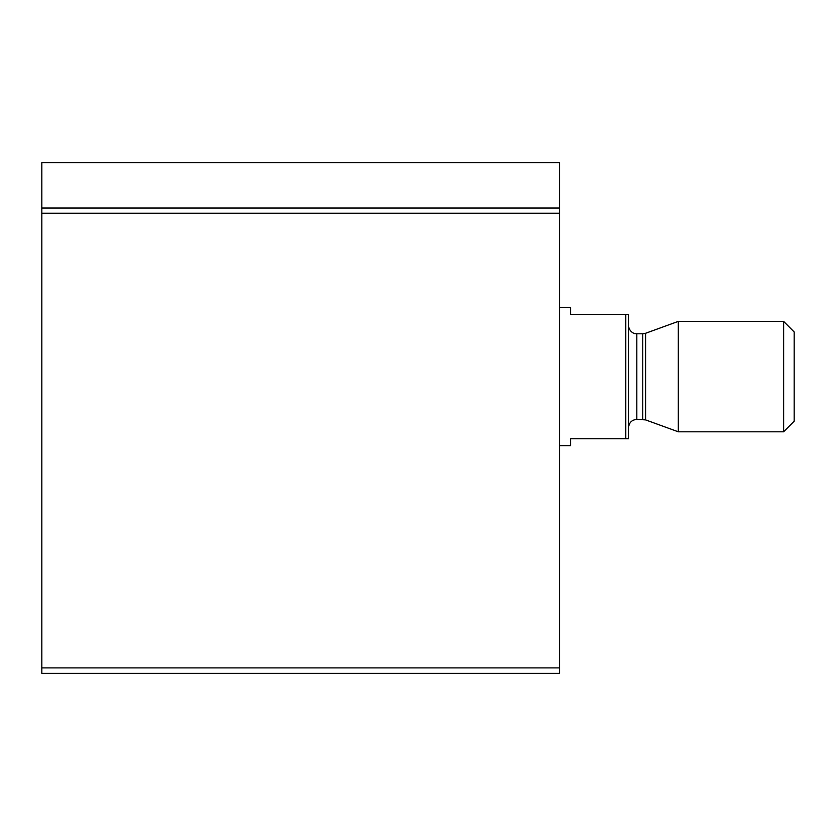 <?xml version="1.0" encoding="UTF-8"?>
<svg xmlns="http://www.w3.org/2000/svg" width="836" height="836" viewBox="0 0 836 836"><rect width="100%" height="100%" fill="white"/><g stroke="black" fill="none" stroke-linecap="round" stroke-linejoin="round"><path stroke-width="1.25" d="M41.8 667.88L41.8 162.602L559.503 162.602L559.503 673.398L41.8 673.398L41.8 667.88L559.503 667.88M625.777 314.461L625.777 438.712L628.536 438.712L628.536 314.461L570.549 314.461L570.549 307.554L559.503 307.554M625.777 438.712L570.549 438.712L570.549 445.609L559.503 445.609M783.614 431.804L794.2 421.219L794.2 331.955L783.614 321.358L678.33 321.358L678.33 431.804L783.614 431.804L783.614 321.358M628.536 427.666C629.027 422.629 631.786 419.871 636.813 419.379L645.57 419.881L678.33 431.804M41.8 208.018L559.503 208.018M41.8 213.211L559.503 213.211M645.57 419.881L645.57 333.282L678.33 321.358M642.738 419.379L642.738 333.783L645.57 333.282M636.813 419.379L636.813 333.783L634.628 333.491C635.109 334.024 628.818 331.861 628.536 325.507M642.738 333.783L636.813 333.783"/></g></svg>

